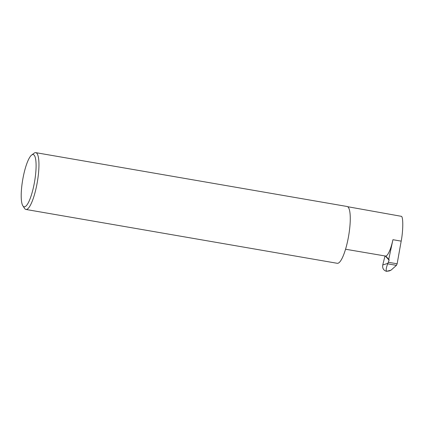 <?xml version="1.0" encoding="UTF-8"?>
<svg xmlns="http://www.w3.org/2000/svg" width="424" height="424" viewBox="0 0 424 424"><rect width="100%" height="100%" fill="white"/><g stroke="black" fill="none" stroke-linecap="round" stroke-linejoin="round"><path stroke-width="0.64" d="M392.937 239.703A21.131 4.791 -80.2 0 1 385.776 256.091L388.729 259.334L392.937 239.703L401.184 241.134C403.144 231.186 403.33 217.56 401.528 216.351L347.648 206.705M34.127 155.115A26.521 6.01 -80.2 0 0 31.668 155.02A26.521 6.01 -80.2 0 0 22.726 179.649A26.521 6.01 -80.2 0 0 22.875 205.847A26.521 6.01 -80.2 0 0 23.172 206.228A26.521 6.01 -80.2 0 0 33.697 186.221A26.521 6.01 -80.2 0 0 34.127 155.115M31.668 155.02L34.143 153.175A28.827 6.535 99.8 0 1 35.775 152.651A28.827 6.535 99.8 0 1 36.819 153.276A28.827 6.535 99.8 0 1 36.846 184.641A28.827 6.535 99.8 0 1 25.949 209.461A28.827 6.535 99.8 0 1 24.905 208.836A28.827 6.535 99.8 0 1 24.587 208.423L22.875 205.847M35.775 152.651L347.086 206.488A28.827 6.535 99.8 0 1 348.131 207.113A28.827 6.535 99.8 0 1 348.162 238.479A28.827 6.535 99.8 0 1 337.266 263.299L25.949 209.461M388.729 259.334A0.768 0.737 -42.3 0 1 389.084 260.156L387.69 263.834C386.179 267.745 385.819 270.236 386.603 271.302L391.023 270.168L396.456 265.35L387.69 263.834M396.456 265.35L397.14 263.797L388.548 262.313M390.875 270.236L389.269 270.947L386.603 271.302M386.487 271.349C383.513 270.38 382.268 268.254 382.75 264.974L387.965 263.32M401.184 241.134L397.14 263.797M385.776 256.091L345.549 249.233M384.997 255.995L382.75 264.974M389.084 260.156L385.315 256.011"/></g></svg>
